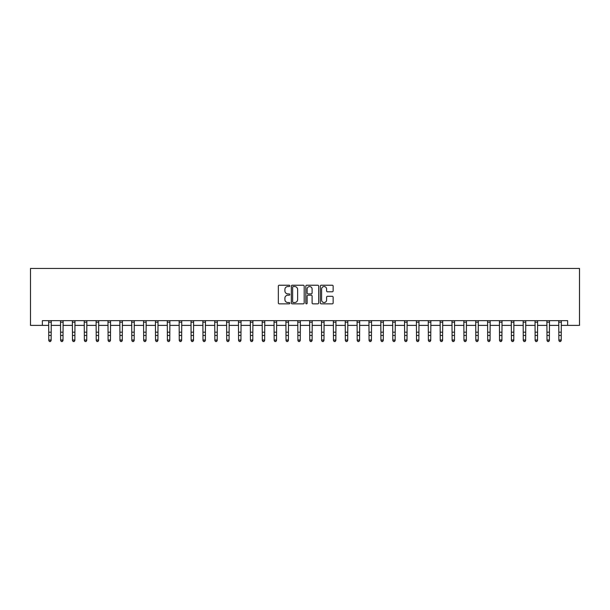 <?xml version="1.0" encoding="UTF-8"?>
<svg xmlns="http://www.w3.org/2000/svg" width="610" height="610" viewBox="0 0 610 610"><rect width="100%" height="100%" fill="white"/><g stroke="black" fill="none" stroke-linecap="round" stroke-linejoin="round"><path stroke-width="0.91" d="M289.819 285.884A0.656 0.656 0 0 0 289.163 285.228L279.266 285.228A0.93 0.93 0 0 0 278.335 286.159L278.335 302.926A0.93 0.93 0 0 0 279.266 303.864L289.163 303.864A0.656 0.656 0 0 0 289.819 303.208A0.656 0.656 0 0 0 289.163 302.552L287.882 302.552A2.981 2.981 0 0 1 284.9 299.579L284.9 298.176A2.981 2.981 0 0 1 287.882 295.194L289.163 295.194A0.656 0.656 0 0 0 289.819 294.546A0.656 0.656 0 0 0 289.163 293.89L287.882 293.89A2.981 2.981 0 0 1 284.9 290.909L284.9 289.514A2.981 2.981 0 0 1 287.882 286.532L289.163 286.532A0.656 0.656 0 0 0 289.819 285.884M332.221 291.793A0.93 0.93 0 0 0 333.151 290.863L333.151 286.159A0.93 0.93 0 0 0 332.221 285.228L321.234 285.228A0.93 0.93 0 0 0 320.303 286.159L320.303 302.926A0.93 0.93 0 0 0 321.234 303.864L332.221 303.864A0.93 0.93 0 0 0 333.151 302.926L333.151 297.245A0.93 0.93 0 0 0 332.221 296.315L327.517 296.315A0.93 0.93 0 0 0 326.586 297.245L326.586 300.067A2.493 2.493 0 0 1 324.093 302.552A2.493 2.493 0 0 1 321.607 300.067L321.607 289.026A2.493 2.493 0 0 1 324.093 286.532A2.493 2.493 0 0 1 326.586 289.026L326.586 290.863A0.93 0.93 0 0 0 327.517 291.793L332.221 291.793M42.364 325.389L42.364 320.646L567.635 320.646L567.635 325.389L579.5 325.389L579.5 268.446L30.5 268.446L30.5 325.389L48.77 325.389M304.184 286.159A0.93 0.93 0 0 0 303.254 285.228L292.259 285.228A0.93 0.93 0 0 0 291.328 286.159L291.328 302.926A0.93 0.93 0 0 0 292.259 303.864L303.254 303.864A0.93 0.93 0 0 0 304.184 302.926L304.184 286.159M306.746 285.228L317.741 285.228A0.93 0.93 0 0 1 318.672 286.159L318.672 302.926A0.93 0.93 0 0 1 317.741 303.864L313.037 303.864A0.93 0.93 0 0 1 312.106 302.926L312.106 296.132A0.93 0.93 0 0 0 311.169 295.194L308.05 295.194A0.93 0.93 0 0 0 307.12 296.132L307.12 303.208A0.656 0.656 0 0 1 306.464 303.864A0.656 0.656 0 0 1 305.816 303.208L305.816 286.159A0.93 0.93 0 0 1 306.746 285.228M51.141 325.389L60.634 325.389M63.005 325.389L72.491 325.389M74.862 325.389L84.355 325.389M86.727 325.389L96.22 325.389M98.591 325.389L108.084 325.389M110.456 325.389L119.941 325.389M122.313 325.389L131.806 325.389M134.177 325.389L143.67 325.389M146.042 325.389L155.535 325.389M157.906 325.389L167.392 325.389M169.763 325.389L179.256 325.389M181.627 325.389L191.121 325.389M193.492 325.389L202.985 325.389M205.356 325.389L214.842 325.389M217.213 325.389L226.706 325.389M229.078 325.389L238.571 325.389M240.942 325.389L250.435 325.389M252.807 325.389L262.292 325.389M264.664 325.389L274.157 325.389M276.528 325.389L286.021 325.389M288.393 325.389L297.886 325.389M300.257 325.389L309.743 325.389M312.114 325.389L321.607 325.389M323.979 325.389L333.472 325.389M335.843 325.389L345.336 325.389M347.708 325.389L357.193 325.389M359.564 325.389L369.058 325.389M371.429 325.389L380.922 325.389M383.293 325.389L392.787 325.389M395.158 325.389L404.643 325.389M407.015 325.389L416.508 325.389M418.879 325.389L428.372 325.389M430.744 325.389L440.237 325.389M442.608 325.389L452.094 325.389M454.465 325.389L463.958 325.389M466.33 325.389L475.823 325.389M478.194 325.389L487.687 325.389M490.059 325.389L499.544 325.389M501.916 325.389L511.409 325.389M513.78 325.389L523.273 325.389M525.645 325.389L535.138 325.389M537.509 325.389L546.995 325.389M549.366 325.389L558.859 325.389M561.23 325.389L567.635 325.389M293.288 286.532A0.656 0.656 0 0 0 292.632 287.188L292.632 301.904A0.656 0.656 0 0 0 293.288 302.552L294.638 302.552A2.981 2.981 0 0 0 297.619 299.579L297.619 289.514A2.981 2.981 0 0 0 294.638 286.532L293.288 286.532M312.106 289.071A2.493 2.493 0 0 0 309.613 286.578A2.493 2.493 0 0 0 307.12 289.071L307.12 292.96A0.93 0.93 0 0 0 308.05 293.89L311.169 293.89A0.93 0.93 0 0 0 312.106 292.96L312.106 289.071M51.255 320.646L51.141 340.51L50.432 341.554L49.479 341.341L50.432 341.554M48.655 320.646L48.77 339.983L51.141 339.983L50.432 341.341M49.479 341.554L48.77 340.51L49.479 341.341M63.12 320.646L63.005 340.51L62.289 341.554L61.343 341.341L62.289 341.554M60.52 320.646L60.634 339.983L63.005 339.983L62.289 341.341M61.343 341.554L60.634 340.51L61.343 341.341M74.977 320.646L74.862 340.51L74.153 341.554L73.208 341.341L74.153 341.554M72.384 320.646L72.491 339.983L74.862 339.983L74.153 341.341M73.208 341.554L72.491 340.51L73.208 341.341M86.841 320.646L86.727 340.51L86.018 341.554L85.064 341.341L86.018 341.554M84.241 320.646L84.355 339.983L86.727 339.983L86.018 341.341M85.064 341.554L84.355 340.51L85.064 341.341M98.706 320.646L98.591 340.51L97.882 341.554L96.929 341.341L97.882 341.554M96.105 320.646L96.22 339.983L98.591 339.983L97.882 341.341M96.929 341.554L96.22 340.51L96.929 341.341M110.57 320.646L110.456 340.51L109.739 341.554L108.793 341.341L109.739 341.554M107.97 320.646L108.084 339.983L110.456 339.983L109.739 341.341M108.793 341.554L108.084 340.51L108.793 341.341M122.427 320.646L122.313 340.51L121.603 341.554L120.658 341.341L121.603 341.554M119.834 320.646L119.941 339.983L122.313 339.983L121.603 341.341M120.658 341.554L119.941 340.51L120.658 341.341M134.291 320.646L134.177 340.51L133.468 341.554L132.515 341.341L133.468 341.554M131.691 320.646L131.806 339.983L134.177 339.983L133.468 341.341M132.515 341.554L131.806 340.51L132.515 341.341M146.156 320.646L146.042 340.51L145.332 341.554L144.379 341.341L145.332 341.554M143.556 320.646L143.67 339.983L146.042 339.983L145.332 341.341M144.379 341.554L143.67 340.51L144.379 341.341M158.02 320.646L157.906 340.51L157.189 341.554L156.244 341.341L157.189 341.554M155.42 320.646L155.535 339.983L157.906 339.983L157.189 341.341M156.244 341.554L155.535 340.51L156.244 341.341M169.877 320.646L169.763 340.51L169.054 341.554L168.108 341.341L169.054 341.554M167.285 320.646L167.392 339.983L169.763 339.983L169.054 341.341M168.108 341.554L167.392 340.51L168.108 341.341M181.742 320.646L181.627 340.51L180.918 341.554L179.965 341.341L180.918 341.554M179.142 320.646L179.256 339.983L181.627 339.983L180.918 341.341M179.965 341.554L179.256 340.51L179.965 341.341M193.606 320.646L193.492 340.51L192.783 341.554L191.83 341.341L192.783 341.554M191.006 320.646L191.121 339.983L193.492 339.983L192.783 341.341M191.83 341.554L191.121 340.51L191.83 341.341M205.463 320.646L205.356 340.51L204.64 341.554L203.694 341.341L204.64 341.554M202.871 320.646L202.985 339.983L205.356 339.983L204.64 341.341M203.694 341.554L202.985 340.51L203.694 341.341M217.328 320.646L217.213 340.51L216.504 341.554L215.559 341.341L216.504 341.554M214.735 320.646L214.842 339.983L217.213 339.983L216.504 341.341M215.559 341.554L214.842 340.51L215.559 341.341M229.192 320.646L229.078 340.51L228.369 341.554L227.416 341.341L228.369 341.554M226.592 320.646L226.706 339.983L229.078 339.983L228.369 341.341M227.416 341.554L226.706 340.51L227.416 341.341M241.057 320.646L240.942 340.51L240.233 341.554L239.28 341.341L240.233 341.554M238.457 320.646L238.571 339.983L240.942 339.983L240.233 341.341M239.28 341.554L238.571 340.51L239.28 341.341M252.914 320.646L252.807 340.51L252.09 341.554L251.145 341.341L252.09 341.554M250.321 320.646L250.435 339.983L252.807 339.983L252.09 341.341M251.145 341.554L250.435 340.51L251.145 341.341M264.778 320.646L264.664 340.51L263.955 341.554L263.009 341.341L263.955 341.554M262.186 320.646L262.292 339.983L264.664 339.983L263.955 341.341M263.009 341.554L262.292 340.51L263.009 341.341M276.643 320.646L276.528 340.51L275.819 341.554L274.866 341.341L275.819 341.554M274.042 320.646L274.157 339.983L276.528 339.983L275.819 341.341M274.866 341.554L274.157 340.51L274.866 341.341M288.507 320.646L288.393 340.51L287.684 341.554L286.731 341.341L287.684 341.554M285.907 320.646L286.021 339.983L288.393 339.983L287.684 341.341M286.731 341.554L286.021 340.51L286.731 341.341M300.364 320.646L300.257 340.51L299.54 341.554L298.595 341.341L299.54 341.554M297.771 320.646L297.886 339.983L300.257 339.983L299.54 341.341M298.595 341.554L297.886 340.51L298.595 341.341M312.228 320.646L312.114 340.51L311.405 341.554L310.459 341.341L311.405 341.554M309.636 320.646L309.743 339.983L312.114 339.983L311.405 341.341M310.459 341.554L309.743 340.51L310.459 341.341M324.093 320.646L323.979 340.51L323.269 341.554L322.316 341.341L323.269 341.554M321.493 320.646L321.607 339.983L323.979 339.983L323.269 341.341M322.316 341.554L321.607 340.51L322.316 341.341M335.957 320.646L335.843 340.51L335.134 341.554L334.181 341.341L335.134 341.554M333.357 320.646L333.472 339.983L335.843 339.983L335.134 341.341M334.181 341.554L333.472 340.51L334.181 341.341M347.814 320.646L347.708 340.51L346.991 341.554L346.045 341.341L346.991 341.554M345.222 320.646L345.336 339.983L347.708 339.983L346.991 341.341M346.045 341.554L345.336 340.51L346.045 341.341M359.679 320.646L359.564 340.51L358.855 341.554L357.91 341.341L358.855 341.554M357.086 320.646L357.193 339.983L359.564 339.983L358.855 341.341M357.91 341.554L357.193 340.51L357.91 341.341M371.543 320.646L371.429 340.51L370.72 341.554L369.767 341.341L370.72 341.554M368.943 320.646L369.058 339.983L371.429 339.983L370.72 341.341M369.767 341.554L369.058 340.51L369.767 341.341M383.408 320.646L383.293 340.51L382.584 341.554L381.631 341.341L382.584 341.554M380.808 320.646L380.922 339.983L383.293 339.983L382.584 341.341M381.631 341.554L380.922 340.51L381.631 341.341M395.265 320.646L395.158 340.51L394.441 341.554L393.496 341.341L394.441 341.554M392.672 320.646L392.787 339.983L395.158 339.983L394.441 341.341M393.496 341.554L392.787 340.51L393.496 341.341M407.129 320.646L407.015 340.51L406.306 341.554L405.36 341.341L406.306 341.554M404.537 320.646L404.643 339.983L407.015 339.983L406.306 341.341M405.36 341.554L404.643 340.51L405.36 341.341M418.994 320.646L418.879 340.51L418.17 341.554L417.217 341.341L418.17 341.554M416.394 320.646L416.508 339.983L418.879 339.983L418.17 341.341M417.217 341.554L416.508 340.51L417.217 341.341M430.858 320.646L430.744 340.51L430.035 341.554L429.082 341.341L430.035 341.554M428.258 320.646L428.372 339.983L430.744 339.983L430.035 341.341M429.082 341.554L428.372 340.51L429.082 341.341M442.715 320.646L442.608 340.51L441.892 341.554L440.946 341.341L441.892 341.554M440.123 320.646L440.237 339.983L442.608 339.983L441.892 341.341M440.946 341.554L440.237 340.51L440.946 341.341M454.58 320.646L454.465 340.51L453.756 341.554L452.811 341.341L453.756 341.554M451.979 320.646L452.094 339.983L454.465 339.983L453.756 341.341M452.811 341.554L452.094 340.51L452.811 341.341M466.444 320.646L466.33 340.51L465.621 341.554L464.667 341.341L465.621 341.554M463.844 320.646L463.958 339.983L466.33 339.983L465.621 341.341M464.667 341.554L463.958 340.51L464.667 341.341M478.309 320.646L478.194 340.51L477.485 341.554L476.532 341.341L477.485 341.554M475.708 320.646L475.823 339.983L478.194 339.983L477.485 341.341M476.532 341.554L475.823 340.51L476.532 341.341M490.166 320.646L490.059 340.51L489.342 341.554L488.396 341.341L489.342 341.554M487.573 320.646L487.687 339.983L490.059 339.983L489.342 341.341M488.396 341.554L487.687 340.51L488.396 341.341M502.03 320.646L501.916 340.51L501.207 341.554L500.261 341.341L501.207 341.554M499.43 320.646L499.544 339.983L501.916 339.983L501.207 341.341M500.261 341.554L499.544 340.51L500.261 341.341M513.894 320.646L513.78 340.51L513.071 341.554L512.118 341.341L513.071 341.554M511.294 320.646L511.409 339.983L513.78 339.983L513.071 341.341M512.118 341.554L511.409 340.51L512.118 341.341M525.759 320.646L525.645 340.51L524.936 341.554L523.982 341.341L524.936 341.554M523.159 320.646L523.273 339.983L525.645 339.983L524.936 341.341M523.982 341.554L523.273 340.51L523.982 341.341M537.616 320.646L537.509 340.51L536.792 341.554L535.847 341.341L536.792 341.554M535.023 320.646L535.138 339.983L537.509 339.983L536.792 341.341M535.847 341.554L535.138 340.51L535.847 341.341M549.48 320.646L549.366 340.51L548.657 341.554L547.711 341.341L548.657 341.554M546.88 320.646L546.995 339.983L549.366 339.983L548.657 341.341M547.711 341.554L546.995 340.51L547.711 341.341M561.345 320.646L561.23 340.51L560.521 341.554L559.568 341.341L560.521 341.554M558.745 320.646L558.859 339.983L561.23 339.983L560.521 341.341M559.568 341.554L558.859 340.51L559.568 341.341M51.141 332.198L48.77 332.198M51.141 335.454L48.77 335.454M51.141 322.187L48.77 322.187M63.005 332.198L60.634 332.198M63.005 335.454L60.634 335.454M63.005 322.187L60.634 322.187M74.862 332.198L72.491 332.198M74.862 335.454L72.491 335.454M74.862 322.187L72.491 322.187M86.727 332.198L84.355 332.198M86.727 335.454L84.355 335.454M86.727 322.187L84.355 322.187M98.591 332.198L96.22 332.198M98.591 335.454L96.22 335.454M98.591 322.187L96.22 322.187M110.456 332.198L108.084 332.198M110.456 335.454L108.084 335.454M110.456 322.187L108.084 322.187M122.313 332.198L119.941 332.198M122.313 335.454L119.941 335.454M122.313 322.187L119.941 322.187M134.177 332.198L131.806 332.198M134.177 335.454L131.806 335.454M134.177 322.187L131.806 322.187M146.042 332.198L143.67 332.198M146.042 335.454L143.67 335.454M146.042 322.187L143.67 322.187M157.906 332.198L155.535 332.198M157.906 335.454L155.535 335.454M157.906 322.187L155.535 322.187M169.763 332.198L167.392 332.198M169.763 335.454L167.392 335.454M169.763 322.187L167.392 322.187M181.627 332.198L179.256 332.198M181.627 335.454L179.256 335.454M181.627 322.187L179.256 322.187M193.492 332.198L191.121 332.198M193.492 335.454L191.121 335.454M193.492 322.187L191.121 322.187M205.356 332.198L202.985 332.198M205.356 335.454L202.985 335.454M205.356 322.187L202.985 322.187M217.213 332.198L214.842 332.198M217.213 335.454L214.842 335.454M217.213 322.187L214.842 322.187M229.078 332.198L226.706 332.198M229.078 335.454L226.706 335.454M229.078 322.187L226.706 322.187M240.942 332.198L238.571 332.198M240.942 335.454L238.571 335.454M240.942 322.187L238.571 322.187M252.807 332.198L250.435 332.198M252.807 335.454L250.435 335.454M252.807 322.187L250.435 322.187M264.664 332.198L262.292 332.198M264.664 335.454L262.292 335.454M264.664 322.187L262.292 322.187M276.528 332.198L274.157 332.198M276.528 335.454L274.157 335.454M276.528 322.187L274.157 322.187M288.393 332.198L286.021 332.198M288.393 335.454L286.021 335.454M288.393 322.187L286.021 322.187M300.257 332.198L297.886 332.198M300.257 335.454L297.886 335.454M300.257 322.187L297.886 322.187M312.114 332.198L309.743 332.198M312.114 335.454L309.743 335.454M312.114 322.187L309.743 322.187M323.979 332.198L321.607 332.198M323.979 335.454L321.607 335.454M323.979 322.187L321.607 322.187M335.843 332.198L333.472 332.198M335.843 335.454L333.472 335.454M335.843 322.187L333.472 322.187M347.708 332.198L345.336 332.198M347.708 335.454L345.336 335.454M347.708 322.187L345.336 322.187M359.564 332.198L357.193 332.198M359.564 335.454L357.193 335.454M359.564 322.187L357.193 322.187M371.429 332.198L369.058 332.198M371.429 335.454L369.058 335.454M371.429 322.187L369.058 322.187M383.293 332.198L380.922 332.198M383.293 335.454L380.922 335.454M383.293 322.187L380.922 322.187M395.158 332.198L392.787 332.198M395.158 335.454L392.787 335.454M395.158 322.187L392.787 322.187M407.015 332.198L404.643 332.198M407.015 335.454L404.643 335.454M407.015 322.187L404.643 322.187M418.879 332.198L416.508 332.198M418.879 335.454L416.508 335.454M418.879 322.187L416.508 322.187M430.744 332.198L428.372 332.198M430.744 335.454L428.372 335.454M430.744 322.187L428.372 322.187M442.608 332.198L440.237 332.198M442.608 335.454L440.237 335.454M442.608 322.187L440.237 322.187M454.465 332.198L452.094 332.198M454.465 335.454L452.094 335.454M454.465 322.187L452.094 322.187M466.33 332.198L463.958 332.198M466.33 335.454L463.958 335.454M466.33 322.187L463.958 322.187M478.194 332.198L475.823 332.198M478.194 335.454L475.823 335.454M478.194 322.187L475.823 322.187M490.059 332.198L487.687 332.198M490.059 335.454L487.687 335.454M490.059 322.187L487.687 322.187M501.916 332.198L499.544 332.198M501.916 335.454L499.544 335.454M501.916 322.187L499.544 322.187M513.78 332.198L511.409 332.198M513.78 335.454L511.409 335.454M513.78 322.187L511.409 322.187M525.645 332.198L523.273 332.198M525.645 335.454L523.273 335.454M525.645 322.187L523.273 322.187M537.509 332.198L535.138 332.198M537.509 335.454L535.138 335.454M537.509 322.187L535.138 322.187M549.366 332.198L546.995 332.198M549.366 335.454L546.995 335.454M549.366 322.187L546.995 322.187M561.23 332.198L558.859 332.198M561.23 335.454L558.859 335.454M561.23 322.187L558.859 322.187"/></g></svg>
